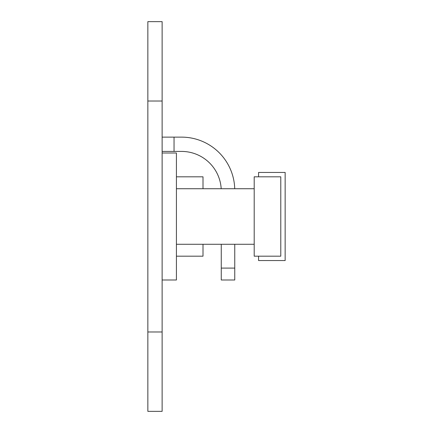 <?xml version="1.0" encoding="UTF-8"?>
<svg xmlns="http://www.w3.org/2000/svg" width="433" height="433" viewBox="0 0 433 433"><rect width="100%" height="100%" fill="white"/><g stroke="black" fill="none" stroke-linecap="round" stroke-linejoin="round"><path stroke-width="0.65" d="M203.007 244.277L203.007 256.184L176.42 256.184M176.42 176.816L203.007 176.816L203.007 188.723M280.79 216.5L280.79 256.184L254.198 256.184L254.198 176.816L280.79 176.816L280.79 216.5M162.131 279.994L176.42 279.994L176.42 153.006L162.131 153.006L162.131 411.35L147.848 411.35L147.848 21.65L162.131 21.65L162.131 153.006M221.193 188.723A39.684 39.684 0 0 0 181.579 151.42L162.131 151.42M234.729 188.723A53.178 53.178 0 0 0 181.579 137.131L174.039 137.131L174.039 151.42M162.131 137.131L174.039 137.131M234.756 244.277L234.756 279.994L221.263 279.994L221.263 244.277M258.566 176.816L258.566 172.453L285.152 172.453L285.152 260.547L258.566 260.547L258.566 256.184M162.131 331.981L147.848 331.981M162.131 101.019L147.848 101.019M221.263 268.092L234.756 268.092M254.198 244.277L176.42 244.277M254.198 188.723L176.42 188.723"/></g></svg>
